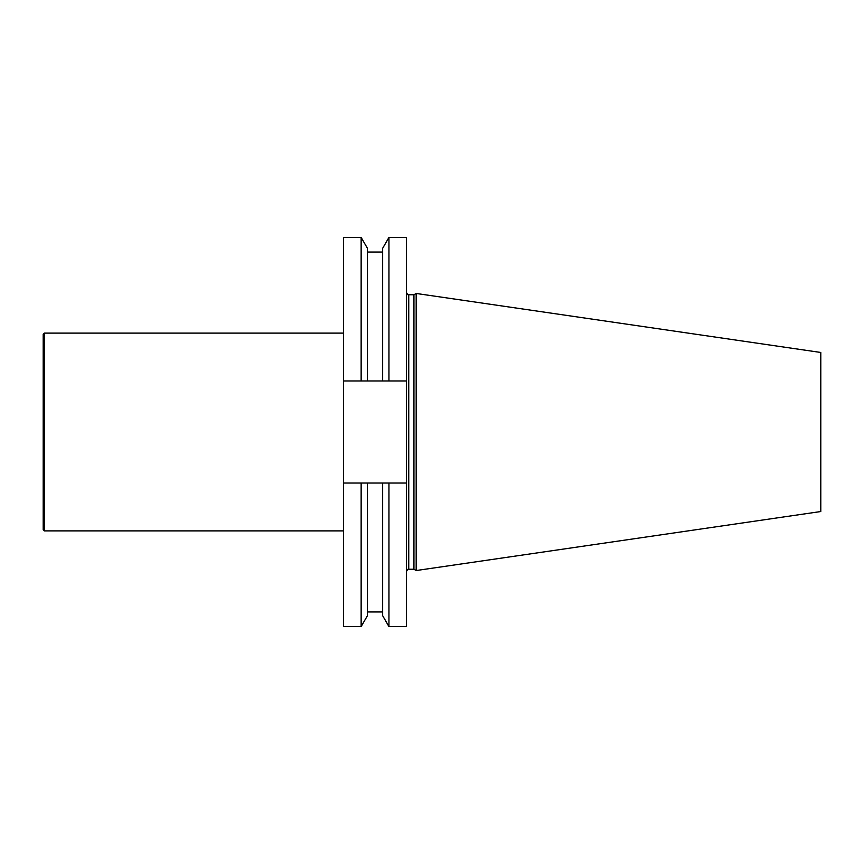 <?xml version="1.0" encoding="UTF-8"?>
<svg xmlns="http://www.w3.org/2000/svg" width="864" height="864" viewBox="0 0 864 864"><rect width="100%" height="100%" fill="white"/><g stroke="black" fill="none" stroke-linecap="round" stroke-linejoin="round"><path stroke-width="1.3" d="M388.951 380.97L406.372 380.97L406.372 237.406L388.951 237.406L388.951 380.97L382.655 380.97L388.951 380.97M406.372 626.594L406.372 483.03L388.951 483.03L388.951 626.594L406.372 626.594M343.602 237.406L343.602 380.97L361.141 380.97L361.141 237.406L343.602 237.406M406.372 380.97L406.372 483.03M361.141 626.594L367.427 615.697L367.427 483.03L343.602 483.03L343.602 626.594L361.141 626.594L361.141 483.03L388.951 483.03L382.655 483.03L382.655 615.697L388.951 626.594M343.602 483.03L343.602 380.97M413.942 569.246L413.942 294.754L416.178 293.458L416.178 570.542L413.942 569.246L408.748 569.246C408.337 568.577 407.549 569.365 406.372 571.622M416.178 570.542L820.8 511.531L820.8 352.469L416.178 293.458M361.141 380.97L367.427 380.97L361.141 380.97M388.951 237.406L382.655 248.303L382.655 380.97L367.427 380.97L367.427 248.303L361.141 237.406M44.388 530.885L44.388 333.115L43.2 334.303L43.2 529.697L44.388 530.885L343.602 530.885M413.942 294.754L408.748 294.754L408.748 569.246M408.748 294.754C408.337 295.423 407.549 294.635 406.372 292.378M367.427 611.96L382.655 611.96M367.427 252.04L382.655 252.04M44.388 333.115L343.602 333.115"/></g></svg>
